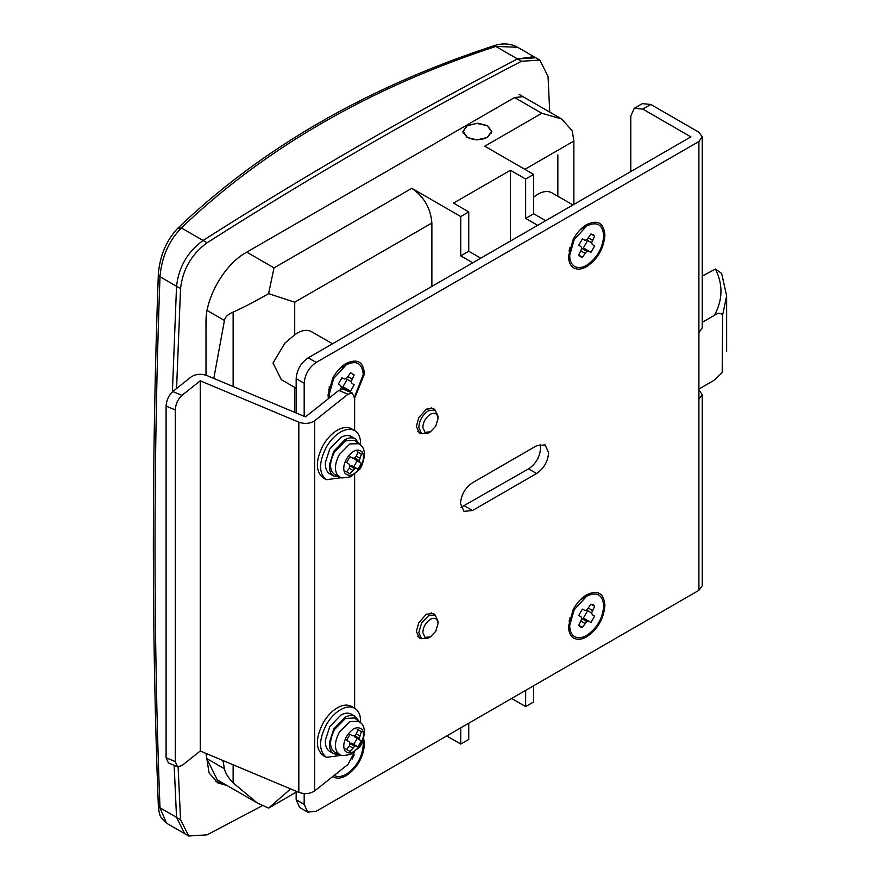 <?xml version="1.0" encoding="UTF-8"?>
<svg xmlns="http://www.w3.org/2000/svg" width="880" height="880" viewBox="0 0 880 880"><rect width="100%" height="100%" fill="white"/><g stroke="black" fill="none" stroke-linecap="round" stroke-linejoin="round"><path stroke-width="1.32" d="M359.271 443.751L349.888 443.883L339.416 454.509C335.016 462.759 334.279 469.48 337.183 474.672L340.032 477.081C339.834 478.247 343.398 478.137 350.746 476.729L359.117 469.722C361.416 468.776 368.115 451.968 361.394 445.764L354.486 440.308L345.422 440.825L334.653 451.759C329.208 462.528 329.208 470.162 334.653 474.661L337.92 475.585M359.007 443.553L355.333 438.834C352.451 437.25 348.997 437.536 344.971 439.67L333.795 451.264L329.395 464.783C329.098 470.327 330.561 474.111 333.795 476.135L339.724 476.949M355.333 438.834L351.329 436.524C348.436 434.94 344.982 435.226 340.956 437.36L329.791 448.954L325.38 462.462C325.083 468.017 326.557 471.801 329.791 473.825L333.795 476.135M360.569 444.851L360.591 444.213C360.646 437.591 358.688 433.07 354.728 430.628C351.241 428.703 347.083 428.879 342.232 431.145C336.094 434.236 330.825 439.516 326.392 446.985C318.626 462.385 318.626 473.286 326.392 479.71L341.627 477.653M354.728 430.628L351.527 428.78C348.04 426.855 343.871 427.031 339.02 429.297C332.893 432.388 327.613 437.668 323.191 445.137C315.425 460.526 315.425 471.438 323.191 477.862L326.392 479.71M359.271 460.691L354.354 457.853L355.025 459.492L357.181 460.823L353.771 466.741L351.538 465.542L349.778 465.773L354.695 468.611L356.323 468.303L357.984 469.172L361.394 463.254L359.81 462.253L359.271 460.691L361.394 454.036L357.984 452.067L356.323 456.17L359.81 458.183M345.785 471.35L349.998 473.781L354.695 468.611M356.323 456.17L354.695 458.051L352.803 458.205L349.998 456.676L346.588 462.594L349.305 464.255L350.119 465.971L349.305 468.314L352.803 470.327M351.538 465.542L356.323 468.303M353.771 466.741L357.984 469.172M357.181 460.823L361.394 463.254M355.025 459.492L359.81 462.253M357.181 451.605L361.394 454.036M349.305 468.314L346.588 471.812L349.998 473.781M467.28 137.324L463.133 131.428L467.28 125.763L476.685 123.376L487.322 125.763L491.469 131.538L487.322 137.324C480.634 140.503 473.957 140.503 467.28 137.324M463.133 133.188L463.133 131.428M359.271 721.391L349.888 721.523L339.416 732.149C335.016 740.399 334.279 747.12 337.183 752.312L340.032 754.721C339.834 755.887 343.398 755.777 350.746 754.369L359.117 747.362C361.416 746.416 368.115 729.608 361.394 723.393L354.486 717.948L345.422 718.465L334.653 729.399C329.208 740.168 329.208 747.802 334.653 752.301L337.92 753.225M359.007 721.193L355.333 716.474C352.451 714.89 348.997 715.176 344.971 717.31L333.795 728.904L329.395 742.423C329.098 747.967 330.561 751.751 333.795 753.775L339.724 754.589M355.333 716.474L351.329 714.153C348.436 712.58 344.982 712.855 340.956 715L329.791 726.594L325.38 740.102C325.083 745.657 326.557 749.441 329.791 751.454L333.795 753.775M360.569 722.491L360.591 721.853C360.646 715.231 358.688 710.71 354.728 708.268C351.241 706.343 347.083 706.519 342.232 708.785C336.094 711.876 330.825 717.156 326.392 724.625C318.626 740.014 318.626 750.926 326.392 757.35L341.627 755.293M354.728 708.268L351.527 706.42C348.04 704.495 343.871 704.66 339.02 706.937C332.893 710.028 327.613 715.308 323.191 722.777C315.425 738.166 315.425 749.078 323.191 755.502L326.392 757.35M359.271 738.331L354.354 735.493L355.025 737.132L357.181 738.463L353.771 744.381L351.538 743.171L349.778 743.413L354.695 746.251L356.323 745.932L357.984 746.812L361.394 740.894L359.81 739.893L359.271 738.331L361.394 731.676L357.984 729.707L356.323 733.81L359.81 735.823M345.785 748.99L349.998 751.421L354.695 746.251M356.323 733.81L354.695 735.691L352.803 735.845L349.998 734.316L346.588 740.223L349.305 741.895L350.119 743.611L349.305 745.954L352.803 747.967M351.538 743.171L356.323 745.932M353.771 744.381L357.984 746.812M357.181 738.463L361.394 740.894M355.025 737.132L359.81 739.893M357.181 729.245L361.394 731.676M349.305 745.954L346.588 749.452L349.998 751.421M510.422 241.054L510.422 170.258L525.657 179.047L533.665 174.427L484.781 146.201L541.816 113.267L514.569 97.537L246.07 252.549C224.664 264.275 205.447 297.55 205.997 321.959L205.997 375.188M205.997 753.423L209.055 772.871L217.734 782.87L226.996 785.488M222.981 783.178L215.809 781.583M514.569 97.537L523.072 96.69M180.543 819.676L176.539 817.355L174.152 765.336L176.539 817.355L159.984 807.807L166.496 823.174L184.712 833.69L176.539 817.355L184.712 833.69L188.716 836L180.543 819.676L178.123 766.931M176.583 388.498L180.543 288.596L176.539 286.286L172.403 391.831L176.539 286.286C178.695 267.113 187.539 251.845 203.082 240.471C307.879 173.635 412.687 113.124 517.495 58.949L535.865 57.783L537.669 59.048M180.543 288.596C182.71 269.423 191.554 254.155 207.086 242.792C311.894 175.945 416.691 115.434 521.499 61.259L539.869 60.104L548.042 76.428L549.736 112.09M262.405 805.662L207.086 834.834L188.716 836M698.907 389.059L714.395 380.105L722.194 372.471L722.601 315.216C720.962 312.642 718.223 312.686 714.395 315.326L702.229 322.355M714.395 315.326C722.788 299.97 723.14 284.537 715.451 269.06L721.622 273.427L726.638 295.834L722.601 315.216M715.451 269.06L702.229 276.078M362.835 740.63L363.264 744.788C362.263 757.295 356.587 767.118 346.258 774.246C341.506 776.908 337.436 777.271 334.07 775.346M363.616 738.232L364.474 744.095C363.385 757.493 357.324 767.998 346.258 775.632C341.165 778.481 336.82 778.877 333.212 776.809L332.772 776.523M586.696 635.426C581.944 638.088 577.885 638.451 574.508 636.526C571.362 634.502 569.756 630.861 569.69 625.614L574.156 609.763L586.696 596.156C597.036 591.349 602.701 594.627 603.713 605.968C602.701 618.486 597.036 628.298 586.696 635.426M582.373 597.861L583.99 597.718M573.276 609.334C576.928 602.789 581.394 597.927 586.696 594.759C597.762 589.622 603.834 593.131 604.912 605.275C603.834 618.673 597.762 629.189 586.696 636.823C581.603 639.672 577.258 640.057 573.65 637.989C570.273 635.822 568.557 631.928 568.491 626.307L573.276 609.334M569.69 622.479L569.008 621.005M329.549 397.76L329.252 394.24L333.718 378.4L346.258 364.782C356.587 359.986 362.263 363.253 363.264 374.605L354.552 396.792M341.924 366.498L343.552 366.344M328.372 398.695L328.053 394.933L332.838 377.971C336.479 371.415 340.956 366.564 346.258 363.396C357.324 358.259 363.385 361.757 364.474 373.912L354.629 398.255M329.252 391.116L328.57 389.642M586.696 265.243C581.944 267.905 577.885 268.268 574.508 266.343C571.362 264.319 569.756 260.678 569.69 255.42L574.156 239.58L586.696 225.962C597.036 221.166 602.701 224.444 603.713 235.785C602.701 248.292 597.036 258.115 586.696 265.243M582.373 227.678L583.99 227.535M573.276 239.151C576.928 232.606 581.394 227.744 586.696 224.576L586.696 224.576C597.762 219.439 603.834 222.948 604.912 235.092C603.834 248.49 597.762 259.006 586.696 266.629C581.603 269.478 577.258 269.874 573.65 267.806C570.273 265.639 568.557 261.745 568.491 256.124L573.276 239.151M569.69 252.296L569.008 250.822M421.586 638.693L419.507 638.132L416.383 631.543L418.759 622.71L426.404 614.196L433.488 613.492L435.27 615.175L438.031 621.368L438.031 623.678C437.58 618.607 435.039 617.133 430.408 619.289C425.788 622.479 423.247 626.868 422.796 632.478L424.985 637.373L430.408 636.867L435.754 631.268L438.031 623.678M430.408 431.827L428.406 432.982L421.553 433.62L419.507 433.092L416.383 426.503L418.759 417.67L426.404 409.156L433.488 408.452L435.193 410.091L438.031 416.328L438.031 418.638C437.58 413.556 435.039 412.093 430.408 414.249C425.788 417.439 423.247 421.828 422.796 427.427L424.985 432.333L430.408 431.827L435.754 426.228L438.031 418.638M352.099 759.165L354.2 754.963M581.801 618.618L578.765 625.317L580.327 626.835L582.417 627.429L586.696 621.456L588.588 621.203L590.975 622.49L594.638 616.154L592.328 614.724L591.602 612.964L594.638 606.265L593.076 604.747L590.975 604.153L586.696 610.126L584.815 610.379L582.417 609.092L578.765 615.428L581.075 616.858L581.801 618.618L586.696 621.456M590.975 604.153L594.638 606.265M588.588 608.201L592.328 610.368M586.696 610.126L591.602 612.964M594.638 616.154L592.328 614.724M587.026 611.754L583.363 618.09L590.975 622.49M583.363 618.09L588.588 621.203M581.075 621.214L584.815 623.37M578.765 625.317L582.417 627.429M345.972 390.379L348.139 389.829L350.537 391.116L354.2 384.78L351.89 383.35L351.164 381.59L354.2 374.902L350.537 372.79L346.258 378.763L344.377 379.016L341.979 377.729L338.327 384.065L340.637 385.495L341.352 387.255L340.637 389.851M350.537 372.79L354.2 374.902M348.139 376.838L351.89 378.994M346.258 378.763L351.164 381.59M354.2 384.78L351.89 383.35M346.577 380.38L342.925 386.727L350.537 391.116M342.925 386.727L348.139 389.829M341.352 387.255L346.258 390.082M581.801 248.435L578.765 255.123L580.327 256.652L582.417 257.246L586.696 251.262L588.588 251.009L590.975 252.296L594.638 245.96L592.328 244.53L591.602 242.781L594.638 236.082L593.076 234.564L590.975 233.97L586.696 239.943L584.815 240.196L582.417 238.909L578.765 245.245L581.075 246.675L581.801 248.435L586.696 251.262M590.975 233.97L594.638 236.082M588.588 238.018L592.328 240.185M586.696 239.943L591.602 242.781M594.638 245.96L592.328 244.53M587.026 241.571L583.363 247.907L590.975 252.296M583.363 247.907L588.588 251.009M581.075 251.031L584.815 253.187M578.765 255.134L582.417 257.246M472.494 482.757L536.613 445.742L545.105 444.895L548.625 452.683C547.921 461.516 543.906 468.457 536.613 473.506L472.494 510.521L463.991 511.357L460.471 503.58C461.186 494.736 465.19 487.795 472.494 482.757M540.1 444.323L540.617 448.052C539.902 456.896 535.898 463.837 528.594 468.875L460.988 507.309M698.907 389.983L702.229 394.603L698.907 399.234L698.907 332.596L702.229 327.976L702.229 136.862L698.907 141.493L316.206 362.439C308.902 367.477 304.898 374.418 304.183 383.262L296.164 378.642C296.879 369.798 300.883 362.857 308.187 357.819L690.888 136.862L642.807 109.098L634.304 108.262L630.784 116.039L630.784 171.567M307.703 812.13L299.684 807.51L296.164 799.722L304.183 804.353L307.703 812.13L316.206 811.294L698.907 590.337L698.907 399.234M634.304 108.262L642.312 103.631L650.815 104.478L698.907 132.242L702.229 136.862M702.229 394.603L702.229 585.717L698.907 590.337M304.183 804.353L304.183 793.562M304.183 416.328L304.183 383.262M296.164 799.722L296.164 791.241M296.164 412.962L296.164 378.642M354.629 430.573L354.629 398.211L352.352 393.052L347.974 394.251L338.8 390.412L343.189 389.213L352.352 393.052M177.551 766.766L168.377 762.916L166.1 757.757L175.274 761.607L177.551 766.766L181.929 765.567L200.255 751.003L298.826 792.352C304.788 794.376 310.068 793.892 314.666 790.911L347.974 764.434L354.464 752.114M166.1 406.087C166.496 400.147 168.718 395.296 172.766 391.534L181.929 395.384C177.881 399.146 175.67 403.997 175.274 409.926L166.1 406.087L166.1 757.757M314.666 790.911L314.666 420.728L347.974 394.251M338.8 390.412L305.492 416.878L206.921 375.529C200.948 373.505 195.679 373.989 191.081 376.981L172.766 391.534M181.929 395.384L200.255 380.82L298.826 422.169C304.788 424.193 310.068 423.709 314.666 420.728M354.629 708.213L354.629 474.342M200.255 751.003L200.255 380.82M175.274 761.607L175.274 409.926M430.408 636.867L428.406 638.022L421.553 638.66L418.792 632.478L421.674 622.897L428.406 615.813L435.27 615.175M417.626 636.394L421.553 638.66M417.626 431.354L421.608 433.653L418.792 427.427C419.364 420.354 422.565 414.81 428.406 410.773L435.028 410.003M552.112 192.918L551.859 192.775C547.921 190.707 543.246 191.191 537.812 194.238L533.665 197.131M332.519 343.772L310.739 331.243C306.119 329.318 300.773 330.495 294.712 334.807L284.922 343.101L273.009 363L281.314 379.654L296.164 388.223M487.52 125.642L477.785 123.2L467.082 125.642L462.847 131.538L467.082 137.445L476.806 139.887L487.52 137.445L491.755 131.538L487.52 125.642M557.843 154.913L557.843 196.229M158.323 274.483C159.764 256.047 166.21 240.68 177.65 228.36C261.47 148.214 366.861 87.351 493.812 45.771L495.781 46.42C369.171 88.011 264.374 148.511 181.368 227.942C168.839 240.779 161.711 257.048 159.984 276.727C153.351 460.086 153.351 637.12 159.984 807.807L158.323 805.453C151.69 634.777 151.69 457.787 158.323 274.483L159.984 276.727L176.539 286.286C178.695 267.113 187.539 251.845 203.082 240.471C307.879 173.635 412.687 113.124 517.495 58.949L533.533 56.727M493.812 45.771C502.469 42.911 510.411 43.406 517.638 47.267L495.781 46.42L521.499 61.259M177.65 228.36L181.368 227.942L207.086 242.792M510.422 170.258L453.519 203.115L468.743 211.904L468.743 251.24L480.766 258.181L472.758 262.801L460.735 255.86L468.743 251.24M222.915 760.518L224.433 768.746C225.214 772.86 228.118 777.568 233.134 782.892L257.312 803L268.576 808.115L290.609 788.909M411.84 188.309C424.017 196.702 430.694 208.274 431.882 223.014L294.712 302.203L268.576 293.667L274.021 267.883L411.84 188.309L460.735 216.535L460.735 255.86M541.816 113.267L561.66 118.976L572.209 130.812L573.881 141.031L524.854 169.334M446.71 735.944L460.735 744.04L460.735 727.848M460.735 744.04L468.743 739.42L468.743 723.217M511.621 698.467L525.657 706.563L533.665 701.943L533.665 685.74M525.657 706.563L525.657 690.371M431.882 286.407L431.882 223.014M460.735 216.535L468.743 211.904M533.665 174.427L533.665 213.752L545.688 220.693L537.669 225.324L525.657 218.383L533.665 213.752M525.657 179.047L525.657 218.383M573.881 204.424L573.881 141.031M268.576 293.667C255.244 301.323 243.43 307.472 233.134 312.114C228.118 314.094 225.214 316.877 224.433 320.463L206.734 310.244M257.312 803L217.261 779.867L206.734 758.527L206.525 753.643M205.997 328.757L206.591 313.676M213.807 378.422L224.433 320.463M360.591 466.73C363.913 460.427 364.353 455.433 361.911 451.748C357.335 448.184 352.242 450.494 346.632 458.678C343.453 464.651 342.914 469.513 345.015 473.275C349.514 477.378 354.706 475.2 360.591 466.73M360.591 744.37C363.913 738.067 364.353 733.073 361.911 729.388C357.335 725.824 352.242 728.134 346.632 736.318C343.453 742.291 342.914 747.153 345.015 750.915C349.514 755.018 354.706 752.829 360.591 744.37M722.601 370.744L722.194 372.471M472.494 510.521L464.475 505.89M536.613 473.506L528.594 468.875M308.187 357.819L316.206 362.439M650.815 104.478L642.807 109.098M698.907 332.596L698.907 141.493M298.826 792.352L298.826 422.169M274.021 267.883L246.763 252.142M224.433 768.746L206.734 758.527M233.134 782.892L233.134 764.797M233.134 386.529L233.134 312.114M294.712 412.357L294.712 387.376M294.712 334.807L294.712 302.203M335.28 474.98L340.032 477.081M491.469 133.188L491.469 131.538M335.28 752.62L340.032 754.721M517.638 47.267L539.869 60.104M726.638 351.362L726.638 295.834M580.195 599.907L586.696 596.156M569.69 625.614L569.69 618.101M339.757 368.544L346.258 364.782M329.252 394.24L329.252 386.727M580.195 229.724L586.696 225.962M569.69 255.42L569.69 247.907M435.215 615.142L431.222 612.843M431.222 407.803L435.215 410.102M551.98 192.841L572.957 204.952M158.323 805.453C159.489 814.792 158.774 816.123 166.496 823.174M296.164 792.187L269.115 807.807M561.66 118.976L519.057 94.38"/></g></svg>
